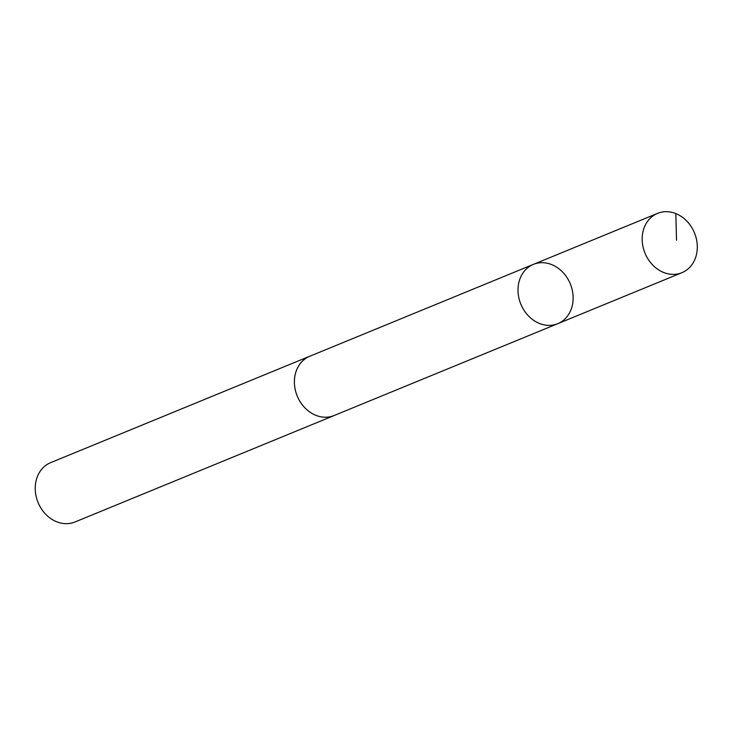 <?xml version="1.0" encoding="UTF-8"?>
<svg xmlns="http://www.w3.org/2000/svg" width="734" height="734" viewBox="0 0 734 734"><rect width="100%" height="100%" fill="white"/><g stroke="black" fill="none" stroke-linecap="round" stroke-linejoin="round"><path stroke-width="1.1" d="M334.906 415.205A32.057 26.736 -112.3 0 1 334.126 415.545A32.048 26.718 -112.3 0 1 308.876 411.352A32.048 26.718 -112.3 0 1 294.398 381.331A32.048 26.718 -112.3 0 1 309.766 356.247L533.398 264.378A32.057 26.727 67.7 0 0 518.011 289.471A32.057 26.727 67.7 0 0 532.499 319.51A32.057 26.727 67.7 0 0 557.748 323.685A32.057 26.727 67.7 0 0 570.3 283.874A32.057 26.727 67.7 0 0 533.398 264.378A32.057 26.727 67.7 0 0 518.011 289.471A32.057 26.727 67.7 0 0 532.499 319.51A32.057 26.727 67.7 0 0 557.748 323.685L681.914 272.69A32.057 26.736 -112.3 0 1 656.664 268.506A32.057 26.736 -112.3 0 1 642.177 238.477A32.057 26.736 -112.3 0 1 657.554 213.374A32.057 26.736 -112.3 0 1 682.813 217.558A32.057 26.736 -112.3 0 1 697.3 247.587A32.057 26.736 -112.3 0 1 681.914 272.69M557.748 323.685L334.117 415.527A32.057 26.736 -112.3 0 1 297.215 396.039A32.057 26.736 -112.3 0 1 309.766 356.229A32.057 26.736 -112.3 0 1 310.555 355.926M334.126 415.545L74.978 521.984A32.057 26.736 -112.3 0 1 38.067 502.487A32.057 26.736 -112.3 0 1 50.618 462.668L309.766 356.229M675.831 213.594L676.519 240.247M533.398 264.378L657.554 213.374"/></g></svg>

